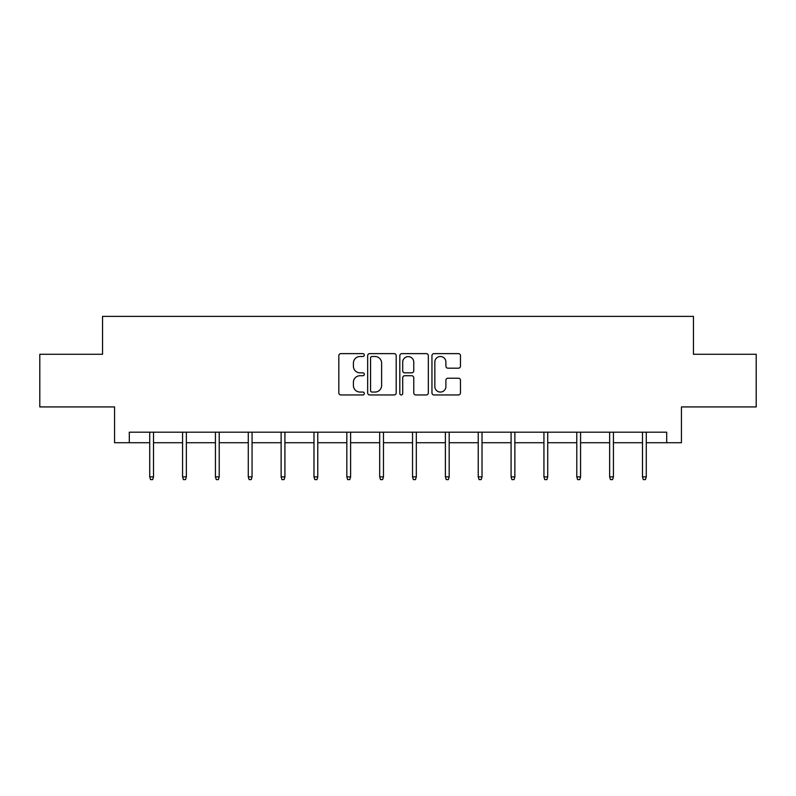 <?xml version="1.0" encoding="UTF-8"?>
<svg xmlns="http://www.w3.org/2000/svg" width="796" height="796" viewBox="0 0 796 796"><rect width="100%" height="100%" fill="white"/><g stroke="black" fill="none" stroke-linecap="round" stroke-linejoin="round"><path stroke-width="1.19" d="M364.309 355.066A1.443 1.443 0 0 0 362.857 353.623L340.897 353.623A2.07 2.07 0 0 0 338.827 355.683L338.827 392.896A2.07 2.07 0 0 0 340.897 394.955L362.857 394.955A1.443 1.443 0 0 0 364.309 393.513A1.443 1.443 0 0 0 362.857 392.06L360.021 392.06A6.617 6.617 0 0 1 353.404 385.453L353.404 382.349A6.617 6.617 0 0 1 360.021 375.732L362.857 375.732A1.443 1.443 0 0 0 364.309 374.289A1.443 1.443 0 0 0 362.857 372.846L360.021 372.846A6.617 6.617 0 0 1 353.404 366.23L353.404 363.125A6.617 6.617 0 0 1 360.021 356.509L362.857 356.509A1.443 1.443 0 0 0 364.309 355.066M458.406 368.19A2.07 2.07 0 0 0 460.476 366.12L460.476 355.683A2.07 2.07 0 0 0 458.406 353.623L434.019 353.623A2.07 2.07 0 0 0 431.949 355.683L431.949 392.896A2.07 2.07 0 0 0 434.019 394.955L458.406 394.955A2.07 2.07 0 0 0 460.476 392.896L460.476 380.279A2.07 2.07 0 0 0 458.406 378.219L447.969 378.219A2.07 2.07 0 0 0 445.899 380.279L445.899 386.538A5.532 5.532 0 0 1 440.377 392.06A5.532 5.532 0 0 1 434.845 386.538L434.845 362.041A5.532 5.532 0 0 1 440.377 356.509A5.532 5.532 0 0 1 445.899 362.041L445.899 366.12A2.07 2.07 0 0 0 447.969 368.19L458.406 368.19M129.3 442.725L129.3 432.198L666.7 432.198L666.7 442.725L681.446 442.725L681.446 406.925L756.2 406.925L756.2 354.28L693.445 354.28L693.445 316.38L102.555 316.38L102.555 354.28L39.8 354.28L39.8 406.925L114.554 406.925L114.554 442.725L149.728 442.725M396.189 355.683A2.07 2.07 0 0 0 394.12 353.623L369.732 353.623A2.07 2.07 0 0 0 367.662 355.683L367.662 392.896A2.07 2.07 0 0 0 369.732 394.955L394.12 394.955A2.07 2.07 0 0 0 396.189 392.896L396.189 355.683M401.88 353.623L426.268 353.623A2.07 2.07 0 0 1 428.338 355.683L428.338 392.896A2.07 2.07 0 0 1 426.268 394.955L415.83 394.955A2.07 2.07 0 0 1 413.761 392.896L413.761 377.801A2.07 2.07 0 0 0 411.691 375.732L404.766 375.732A2.07 2.07 0 0 0 402.706 377.801L402.706 393.513A1.443 1.443 0 0 1 401.254 394.955A1.443 1.443 0 0 1 399.811 393.513L399.811 355.683A2.07 2.07 0 0 1 401.88 353.623M153.519 442.725L182.573 442.725M186.364 442.725L215.427 442.725M219.218 442.725L248.272 442.725M252.063 442.725L281.127 442.725M284.918 442.725L313.982 442.725M317.773 442.725L346.827 442.725M350.618 442.725L379.682 442.725M383.473 442.725L412.527 442.725M416.318 442.725L445.382 442.725M449.173 442.725L478.227 442.725M482.018 442.725L511.082 442.725M514.873 442.725L543.937 442.725M547.728 442.725L576.782 442.725M580.573 442.725L609.637 442.725M613.427 442.725L642.481 442.725M646.272 442.725L666.7 442.725M372.011 356.509A1.443 1.443 0 0 0 370.558 357.961L370.558 390.617A1.443 1.443 0 0 0 372.011 392.06L375.006 392.06A6.617 6.617 0 0 0 381.622 385.453L381.622 363.125A6.617 6.617 0 0 0 375.006 356.509L372.011 356.509M413.761 362.14A5.532 5.532 0 0 0 408.229 356.618A5.532 5.532 0 0 0 402.706 362.14L402.706 370.777A2.07 2.07 0 0 0 404.766 372.846L411.691 372.846A2.07 2.07 0 0 0 413.761 370.777L413.761 362.14M149.728 476.884L150.563 479.62L152.673 479.62L153.519 476.884L149.728 476.884L149.728 432.198M153.519 476.884L153.519 432.198M182.573 476.884L183.418 479.62L185.528 479.62L186.364 476.884L182.573 476.884L182.573 432.198M186.364 476.884L186.364 432.198M215.427 476.884L216.263 479.62L218.373 479.62L219.218 476.884L215.427 476.884L215.427 432.198M219.218 476.884L219.218 432.198M248.272 476.884L249.118 479.62L251.228 479.62L252.063 476.884L248.272 476.884L248.272 432.198M252.063 476.884L252.063 432.198M281.127 476.884L281.973 479.62L284.072 479.62L284.918 476.884L281.127 476.884L281.127 432.198M284.918 476.884L284.918 432.198M313.982 476.884L314.818 479.62L316.927 479.62L317.773 476.884L313.982 476.884L313.982 432.198M317.773 476.884L317.773 432.198M346.827 476.884L347.673 479.62L349.772 479.62L350.618 476.884L346.827 476.884L346.827 432.198M350.618 476.884L350.618 432.198M379.682 476.884L380.518 479.62L382.627 479.62L383.473 476.884L379.682 476.884L379.682 432.198M383.473 476.884L383.473 432.198M412.527 476.884L413.373 479.62L415.482 479.62L416.318 476.884L412.527 476.884L412.527 432.198M416.318 476.884L416.318 432.198M445.382 476.884L446.228 479.62L448.327 479.62L449.173 476.884L445.382 476.884L445.382 432.198M449.173 476.884L449.173 432.198M478.227 476.884L479.073 479.62L481.182 479.62L482.018 476.884L478.227 476.884L478.227 432.198M482.018 476.884L482.018 432.198M511.082 476.884L511.928 479.62L514.027 479.62L514.873 476.884L511.082 476.884L511.082 432.198M514.873 476.884L514.873 432.198M543.937 476.884L544.772 479.62L546.882 479.62L547.728 476.884L543.937 476.884L543.937 432.198M547.728 476.884L547.728 432.198M576.782 476.884L577.627 479.62L579.737 479.62L580.573 476.884L576.782 476.884L576.782 432.198M580.573 476.884L580.573 432.198M609.637 476.884L610.472 479.62L612.582 479.62L613.427 476.884L609.637 476.884L609.637 432.198M613.427 476.884L613.427 432.198M642.481 476.884L643.327 479.62L645.437 479.62L646.272 476.884L642.481 476.884L642.481 432.198M646.272 476.884L646.272 432.198"/></g></svg>
